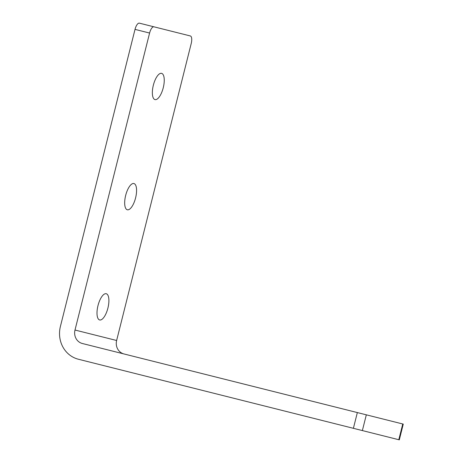 <?xml version="1.0" encoding="UTF-8"?>
<svg xmlns="http://www.w3.org/2000/svg" width="463" height="463" viewBox="0 0 463 463"><rect width="100%" height="100%" fill="white"/><g stroke="black" fill="none" stroke-linecap="round" stroke-linejoin="round"><path stroke-width="0.69" d="M161.599 73.357A13.525 5.11 -75.9 0 1 163.26 87.721A13.525 5.11 -75.9 0 1 155.007 99.597A13.525 5.11 -75.9 0 1 153.346 85.233A13.525 5.11 -75.9 0 1 161.599 73.357M133.923 183.539A13.525 5.11 -75.9 0 1 135.584 197.904A13.525 5.11 -75.9 0 1 127.331 209.78A13.525 5.11 -75.9 0 1 125.67 195.415A13.525 5.11 -75.9 0 1 133.923 183.539M106.247 293.727A13.525 5.11 -75.9 0 1 107.908 308.086A13.525 5.11 -75.9 0 1 99.655 319.962A13.525 5.11 -75.9 0 1 97.994 305.597A13.525 5.11 -75.9 0 1 106.247 293.727M153.93 26.813A7.101 2.685 104.1 0 0 149.595 33.047L75 330.032A11.274 10.435 -75.9 0 0 82.373 343.505L403.261 424.108L399.309 439.85L78.421 359.247A27.502 25.465 -75.9 0 1 60.422 326.369L135.022 29.383A7.101 2.685 104.1 0 1 139.351 23.15L190.357 35.964A7.101 2.685 104.1 0 1 191.225 43.499L116.63 340.49A11.274 10.435 104.1 0 0 124.003 353.964M135.022 29.383L149.595 33.047M353.391 428.316L357.343 412.574M362.367 430.573L366.326 414.831M398.799 439.723L402.752 423.981M75 330.032L116.63 340.49"/></g></svg>
